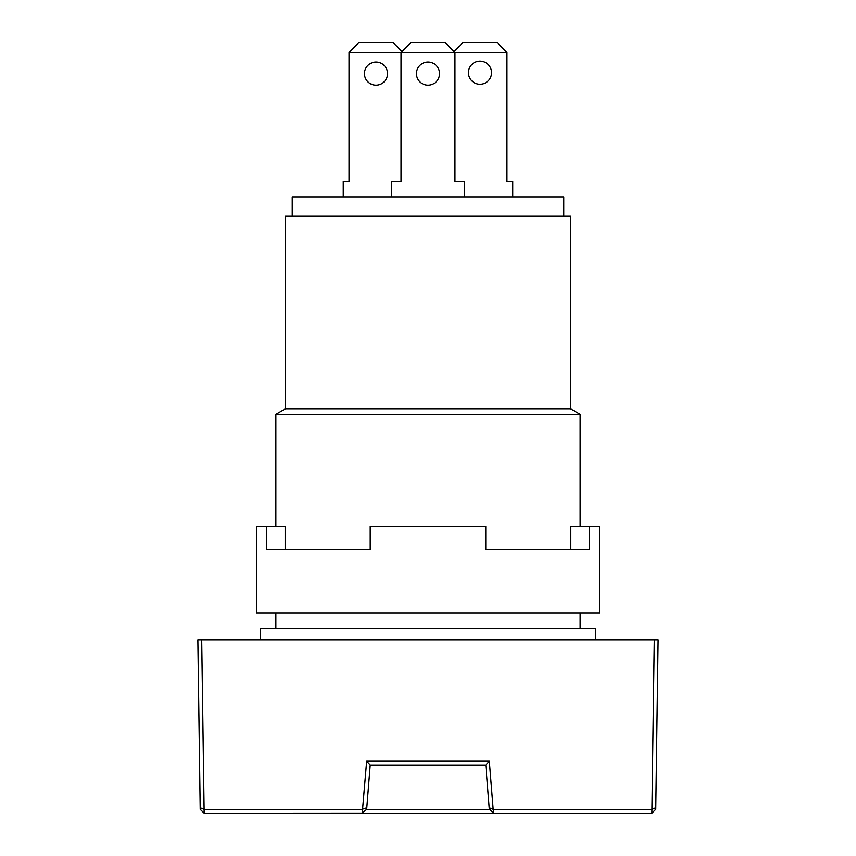 <?xml version="1.0" encoding="UTF-8"?>
<svg xmlns="http://www.w3.org/2000/svg" width="856" height="856" viewBox="0 0 856 856"><rect width="100%" height="100%" fill="white"/><g stroke="black" fill="none" stroke-linecap="round" stroke-linejoin="round"><path stroke-width="1.28" d="M260.438 639.86L260.438 628.304L595.562 628.304L595.562 639.86M285.476 408.74L570.524 408.74L570.524 216.14L285.476 216.14L285.476 408.74L275.846 414.304L580.154 414.304L580.154 526.226M275.846 414.304L275.846 526.226M275.846 612.896L275.846 628.304M580.154 612.896L580.154 628.304M570.524 408.74L580.154 414.304M493.73 813.2L493.43 809.402L651.94 809.402L651.887 813.2L493.484 813.2L489.3 809.016L489.193 807.775L493.43 809.402M654.305 639.86L658.157 639.86L655.814 807.711L651.94 809.402L654.305 639.86L201.695 639.86L204.103 809.402L362.57 809.402L366.668 761.198L489.332 761.198L493.163 809.091M651.887 813.2L655.792 809.295L655.814 807.711M370.22 765.05L485.78 765.05M489.193 807.775L485.78 764.997L489.332 761.198M366.668 761.198L370.22 764.997L366.678 809.359L362.281 813.104L362.57 809.402M362.837 809.091L366.807 807.775M362.281 813.104L204.167 813.2L204.103 809.402M204.06 809.348L200.186 807.764L197.843 639.86L201.695 639.86M204.156 813.189L200.208 809.348L200.186 807.764M366.646 809.38L489.664 809.38M362.163 813.2L493.484 813.2M480.002 61.151A11.556 11.556 0 0 0 468.446 72.707A11.556 11.556 0 0 0 480.002 84.263A11.556 11.556 0 0 0 491.558 72.707A11.556 11.556 0 0 0 480.002 61.151M375.998 85.172A11.556 11.556 0 0 1 364.442 73.616A11.556 11.556 0 0 1 375.998 62.06A11.556 11.556 0 0 1 387.554 73.616A11.556 11.556 0 0 1 375.998 85.172M428 85.172A11.556 11.556 0 0 1 416.444 73.616A11.556 11.556 0 0 1 428 62.06A11.556 11.556 0 0 1 439.556 73.616A11.556 11.556 0 0 1 428 85.172M512.744 196.88L512.744 181.472L506.966 181.472L506.966 52.43L349.034 52.43L349.034 181.472L343.256 181.472L343.256 196.88M563.772 196.88L292.228 196.88L292.228 216.14L563.772 216.14L563.772 196.88M506.966 52.43L497.336 42.8L462.668 42.8L454.001 51.467M464.594 196.88L464.594 181.472L454.964 181.472L454.964 52.43L445.334 42.8L410.666 42.8L401.036 52.43L401.036 181.472L391.406 181.472L391.406 196.88M401.999 51.467L393.332 42.8L358.664 42.8L349.034 52.43M428 612.896L599.414 612.896L599.414 526.226L589.377 526.226L589.377 549.338L485.78 549.338L485.78 526.226L370.22 526.226L370.22 549.338L266.623 549.338L285.166 549.338L285.166 526.226L256.586 526.226L256.586 612.896L428 612.896M570.834 549.338L570.834 526.226L589.377 526.226M266.623 526.226L266.623 549.338"/></g></svg>
